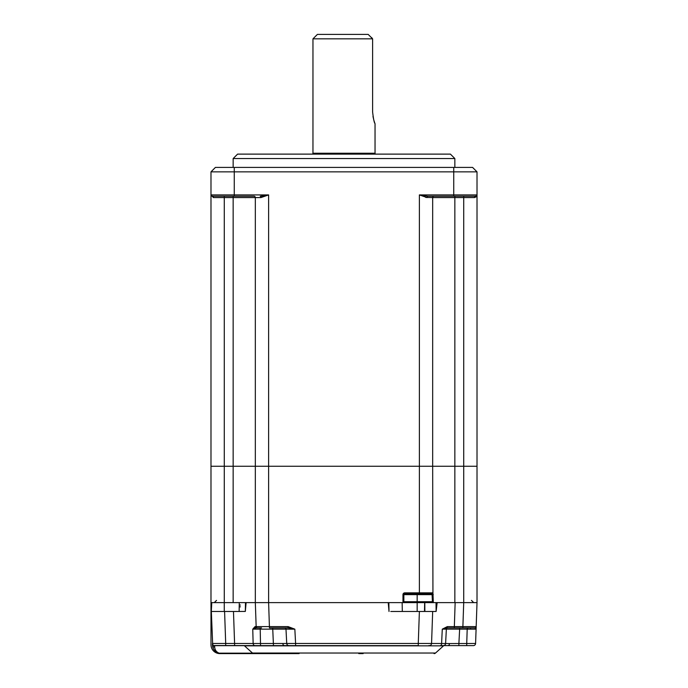 <?xml version="1.0" encoding="UTF-8"?>
<svg xmlns="http://www.w3.org/2000/svg" width="688" height="688" viewBox="0 0 688 688"><rect width="100%" height="100%" fill="white"/><g stroke="black" fill="none" stroke-linecap="round" stroke-linejoin="round"><path stroke-width="1.03" d="M454.845 158.55L233.155 158.55L237.584 154.121L450.416 154.121L454.845 158.55L454.845 167.416M233.155 158.55L233.155 167.416M244.197 645.671L214.63 645.671L214.682 647.124A2.219 2.159 178 0 1 212.463 645.043A8.867 8.867 0 0 0 221.33 653.6L299.074 653.6L221.33 653.6L218.38 653.093A2.219 1.84 -70.6 0 0 219.111 653.17L221.33 653.6L219.85 653.6A8.867 8.867 0 0 1 210.984 644.733L210.984 466.266L463.721 466.266L463.721 197.568L432.675 197.568L432.675 466.266L210.984 466.266L210.984 194.91A1.333 1.333 0 0 0 210.984 194.919L210.984 171.854L215.413 167.416L472.587 167.416L477.016 171.854L477.016 194.91A1.333 1.333 0 0 0 477.016 194.91L477.016 466.266L432.675 466.266L432.941 592.858A0.886 0.877 90 0 1 432.064 593.744L431.789 593.744A0.886 0.886 0 0 0 432.675 592.858A0.886 0.886 0 0 1 431.789 593.744L404.742 593.744L404.742 592.858A1.772 1.772 0 0 0 402.97 594.63L403.856 594.63L403.856 601.725L432.417 601.725L432.064 593.744M255.325 466.266L255.325 197.568A1.333 1.333 0 0 0 253.992 196.235L212.308 196.235A1.333 1.333 0 0 1 210.984 194.91L212.308 196.235A1.333 1.333 0 0 1 210.984 195.014A1.333 1.333 0 0 0 212.308 196.235A1.333 1.092 90 0 1 213.4 197.568L210.984 194.91A1.333 1.333 0 0 0 210.984 194.919L268.621 194.91L260.976 197.568L268.621 194.91L268.621 602.611L255.325 602.611L255.325 466.266M463.721 196.235L463.721 197.568L474.6 197.568A1.333 1.092 90 0 1 475.692 196.235L477.016 194.91L474.6 197.568L476.44 196.639M425.717 197.413L432.675 197.568A1.333 1.333 0 0 1 434.008 196.235A1.333 1.333 0 0 0 432.675 197.568A1.333 1.333 0 0 1 434.008 196.235L427.79 196.235L419.379 194.91L427.79 196.235A1.333 0.765 90 0 0 427.024 197.568L419.379 194.91L477.016 194.91A1.333 1.333 0 0 0 477.016 194.91L476.75 195.71L477.016 194.91A1.333 1.333 0 0 1 475.692 196.235A1.333 1.333 0 0 0 477.016 195.014A1.333 1.333 0 0 1 475.692 196.235L427.79 196.235M264.106 195.813L261.406 196.183M220.745 196.235L234.264 196.235L234.264 171.854L210.984 171.854M477.016 171.854L234.264 171.854L234.264 167.416M261.552 627.886L257.484 627.886A1.333 1.333 0 0 1 256.16 626.596L255.033 626.613L252.754 629.15L253.141 643.512L234.591 643.478L233.473 611.477L245.332 611.426L246.115 602.611L233.155 602.611L233.155 196.235L234.264 196.235M233.155 602.611L224.279 602.611L224.279 197.568L260.976 197.568A1.333 0.765 90 0 0 260.21 196.235L268.621 194.91M312.249 154.121A0.886 0.886 0 0 1 312.361 154.069A0.886 0.886 0 0 0 312.963 153.226L375.037 153.226A0.886 0.886 0 0 0 375.639 154.069A0.886 0.886 0 0 1 375.751 154.121M312.963 153.226L312.963 38.838L317.4 34.4L368.183 34.4L372.612 38.838L312.963 38.838M372.973 116.435L373.851 120.219M373.859 120.254L374.685 122.722M375.037 153.226L375.037 123.625C374.255 122.946 373.446 119.067 372.612 111.998L372.612 38.838L371.658 37.599M259.6 645.619L255.953 645.619M239.243 605.199A4.85 4.85 0 0 1 240.447 605.053M240.447 606.816A3.087 3.087 0 0 0 239.209 607.074M428.727 645.619L429.346 645.619A2.219 2.219 0 0 0 431.565 643.478L445.6 643.521L446.357 629.142L459.644 629.142L458.887 643.521L449.488 643.564L445.6 643.521L446.357 629.142L442.281 629.15L441.601 643.512A2.219 1.213 90 0 1 440.389 645.619L444.104 645.619A0.886 0.886 0 0 0 443.511 645.843L244.489 645.843A0.886 0.886 0 0 0 243.896 645.619M262.549 645.619L295.599 645.619L295.599 643.478L253.141 643.512A2.219 1.858 90 0 0 254.999 645.619L214.002 645.525M363.126 653.6L358.775 653.6M253.958 653.6A2.219 2.219 0 0 1 252.47 653.032L244.489 645.843M434.042 653.6A2.219 2.219 0 0 0 435.53 653.032L252.47 653.032M476.818 608.416L477.016 602.611L455.146 602.611L454.304 627.886L461.502 627.886M214.682 647.124C214.931 650.04 216.41 652.052 219.111 653.17L252.642 653.17M225.698 645.619L214.622 645.619L225.698 645.619L225.698 643.478L212.411 643.478L212.463 645.043C212.893 649.051 214.862 651.734 218.38 653.093M212.773 647.038L210.984 602.611L211.293 611.477L233.473 611.477M426.689 611.477L419.388 611.477L432.675 611.477L431.565 643.478L418.27 643.478L418.27 645.619L260.546 645.619L260.21 629.142L252.754 629.15L256.289 627.886A1.333 1.264 -90 0 1 255.033 626.613M388.858 602.611L389.012 611.477L388.221 602.611L239.286 602.611L239.132 611.477M390.767 611.477L419.388 611.477L418.27 643.478L295.599 643.478L294.842 629.167L285.984 629.142L286.733 643.521A2.219 2.219 0 0 0 288.951 645.619M402.308 611.477L402.153 602.611M432.941 592.858L433.328 602.611L278.373 602.611L417.16 602.611L417.16 594.63L403.856 594.63A0.886 0.886 0 0 1 404.742 593.744M424.788 602.611L453.96 602.611L424.788 602.611L424.866 611.477M432.675 611.477L436.115 611.477L437.164 602.611L436.02 602.611L436.115 611.477M446.899 627.886L447.32 626.613L442.281 629.15L446.899 627.886L474.849 627.886L462.886 627.886L462.886 626.596L476.182 626.596L476.087 629.167L459.644 629.142L459.644 627.886M458.621 627.886L447.69 627.886A1.333 1.333 0 0 0 446.357 629.142A1.333 1.333 0 0 1 447.69 627.886M473.378 645.619L466.731 645.619L473.378 645.619A2.219 2.219 0 0 0 475.589 643.478L466.731 643.521L467.238 627.886M470.781 627.886L474.849 627.886A1.333 1.333 0 0 0 476.182 626.596L475.589 643.478L476.087 629.167L474.849 627.886A1.333 1.333 0 0 0 476.182 626.596L477.016 602.611L477.016 466.266L463.721 466.266L463.721 602.611L454.845 602.611L454.845 196.235M463.721 602.611L462.886 626.596L447.32 626.613M467.651 627.886L467.634 629.142M470.523 627.886L470.497 629.133L470.523 627.886M458.887 645.619L458.887 643.521L466.731 643.521L466.731 645.619L443.39 645.619A2.219 2.219 0 0 0 445.6 643.521A2.219 2.219 0 0 1 443.39 645.619L440.389 645.619M433.328 602.611L455.146 602.611M273.454 645.619L272.697 627.886L284.651 627.886A1.333 1.333 0 0 1 285.984 629.142L260.21 629.142L260.21 627.886L256.289 627.886L260.21 627.886M245.332 611.426L245.47 602.611L255.325 602.611L256.16 626.596L288.074 626.596L294.842 629.167L288.152 627.886M288.074 626.596L288.074 627.886L269.455 627.886L268.612 602.611L239.286 602.611M257.484 627.886L256.289 627.886M213.676 645.404L213.237 645.129M226.498 645.619L234.591 645.619L234.591 643.478L225.698 643.478L224.589 611.477M214.622 645.619A2.219 2.219 0 0 1 212.411 643.478A2.219 2.219 0 0 0 214.622 645.619L214.63 645.671A2.219 2.159 178 0 1 212.411 643.59M224.271 611.477L224.245 602.619C218.414 602.611 218.414 602.611 224.245 602.611M211.784 602.611L211.293 611.46M223.841 611.477L217.193 611.477M254.999 645.619L260.546 645.619M442.805 645.619L441.902 645.619M224.279 602.611L210.984 602.611M403.856 601.768A0.886 0.886 0 0 0 403.856 601.725L402.97 602.611L417.16 602.611L402.97 602.611A0.886 0.886 0 0 0 403.013 602.611M433.277 602.585L432.417 601.725M402.97 594.63L402.97 602.611L268.621 602.611M434.816 602.611L453.96 602.611L434.816 602.611M453.736 196.235L453.736 167.416M475.692 196.235A1.333 1.333 0 0 0 477.016 194.91M213.4 197.568L224.279 197.568L224.279 196.235M419.379 593.744L419.379 194.91M312.361 154.069L375.639 154.069M284.411 645.619A2.219 1.565 -90 0 1 282.845 643.564M417.16 602.611L417.16 611.477M424.659 602.611L424.487 611.477M447.931 645.619A2.219 1.565 -90 0 0 449.488 643.564M404.742 592.858L432.675 592.858M433.277 594.63L417.16 594.63L417.16 593.744M211.25 195.71L210.984 194.91L211.25 195.71M435.53 653.032L443.511 645.843M216.522 600.392L214.303 602.611M471.478 600.392L473.697 602.611"/></g></svg>
